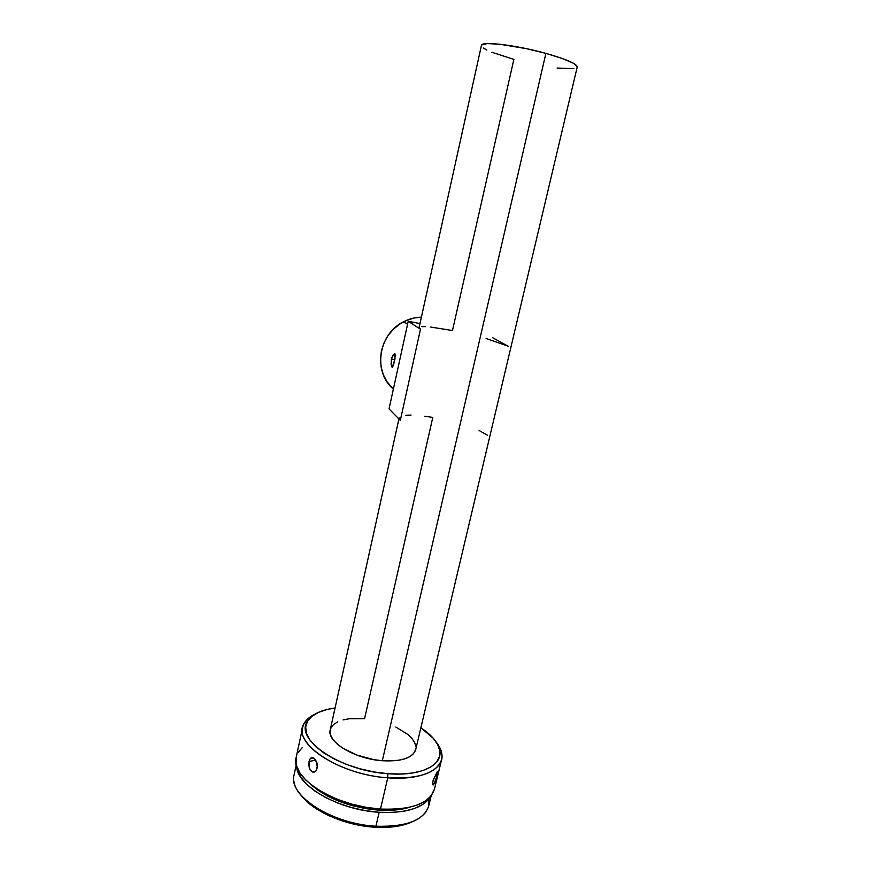 <?xml version="1.0" encoding="UTF-8"?>
<svg xmlns="http://www.w3.org/2000/svg" width="871" height="871" viewBox="0 0 871 871"><rect width="100%" height="100%" fill="white"/><g stroke="black" fill="none" stroke-linecap="round" stroke-linejoin="round"><path stroke-width="1.31" d="M394.988 359.004L392.309 367.322L391.123 364.318L391.449 359.19L393.681 354.236L394.933 353.811L395.325 354.769L394.454 361.672L392.625 367.17L391.765 366.887L391.123 364.318L391.787 357.916L393.18 354.867L394.933 353.811L394.988 359.004M394.835 359.81L391.449 359.19L394.835 359.81M421.412 317.131C415.227 317.316 409.326 318.84 403.698 321.726C378.243 333.833 372.69 372.059 393.365 389.119L386.898 381.585L383.284 374.606L381.117 366.974L380.485 358.961L381.422 350.904L383.904 343.109L387.824 335.89L393.05 329.543L399.364 324.317L406.507 320.408L414.193 317.98L421.412 317.131M437.547 771.39L437.307 775.408L435.326 774.678L437.307 775.408L433.573 784.858L432.637 783.846L433.018 780.764L437.307 771.575M316.87 762.702L317.414 765.587L316.325 770.53L314.028 772.185L311.437 771.368L309.499 768.364L308.78 764.194L309.847 759.262L311.089 757.933L313.408 757.912L315.759 760.263L317.414 766.981L316.325 770.53L314.877 771.902L312.373 771.967L310.022 769.55L309.107 767.035L309.042 761.461L309.847 759.262L311.829 757.65M312.079 757.628L314.257 758.467L315.759 760.263M315.716 760.187L309.042 761.461L315.716 760.187M302.03 796.29C313.843 811.772 345.754 825.599 374.737 827.21L375.913 826.22C337.099 824.26 296.271 801.244 294.017 781.701M310.054 758.946L313.125 757.792L310.054 758.946M387.769 777.792L387.758 773.698C340.049 770.759 294.463 739.37 307.387 721.515C311.774 714.405 320.996 709.909 335.063 708.003L326.821 709.538L318.394 712.413L311.872 716.343L307.55 721.221L305.667 726.893L306.385 733.164L309.749 739.806L315.716 746.545L324.088 753.099L334.573 759.174L346.734 764.498L360.061 768.821L373.942 771.935L387.758 773.698L387.769 777.792C342.336 774.994 296.586 746.676 302.607 727.612C303.87 721.972 308.051 717.454 315.171 714.068C310.022 716.506 306.374 719.588 304.229 723.3C290.631 741.918 338.024 774.787 387.769 777.792L380.485 809.072L387.769 777.792C420.976 780.568 444.09 769.594 441.945 754.591C441.51 750.464 439.572 746.262 436.153 741.994C440.933 747.971 442.784 753.709 441.695 759.207C437.286 772.958 419.31 779.153 387.769 777.792M379.157 812.284C338.547 810.128 296.369 785.5 296.641 766.012L297.316 769.888L300.626 776.976L306.559 784.15L314.943 791.075L325.471 797.466L337.719 803.008L351.155 807.461L365.189 810.596L379.157 812.284L375.913 826.22L379.157 812.284L392.462 812.458L404.503 811.13L414.792 808.386L422.914 804.369L430.241 796.9C422.87 808.277 405.842 813.405 379.157 812.284M296.292 764.651L294.039 775.07C287.855 795.256 331.807 824.118 375.913 826.22C406.583 827.069 424.199 820.221 428.772 805.686L428.88 798.957M378.33 810.128L378.613 808.93L378.33 810.128C390.371 810.901 400.747 809.965 409.468 807.319L402.228 809.061L390.861 810.302L378.33 810.128C349.913 807.373 327.398 798.827 310.784 784.488L317.817 790.16L327.757 796.17L339.298 801.385L351.96 805.577L365.167 808.528L378.33 810.128M302.607 727.612L296.151 757.509C289.934 777.574 335.204 806.688 380.485 809.072C411.929 810.117 429.936 803.41 434.509 788.941L441.695 759.207M398.918 418.94L330.207 729.985C326.603 741.82 354.693 758.924 382.304 760.742L545.899 53.381C516.253 45.085 481.271 40.915 481.445 45.368L419.093 327.616L420.486 329.205L400.322 420.377L399.147 417.906M419.572 327.082L419.147 327.942L420.486 329.205L400.322 420.377L389.032 408.902L408.216 321.268L419.985 323.566L408.216 321.268L420.486 329.205L408.216 321.268L389.032 408.902L400.322 420.377L399.147 418.461M577.233 67.132C577.103 63.899 566.662 59.315 545.899 53.381L382.304 760.742C401.771 761.711 412.919 757.933 415.75 749.419L577.277 66.773L573.325 63.213L562.35 58.509L545.899 53.381L526.65 48.7L499.671 44.214L487.292 43.594L481.663 44.965M430.633 327.05L452.474 330.512L513.879 59.391L491.854 52.26M343.12 719.892L349.543 718.706L364.579 718.64L432.789 417.438L424.776 416.218M557.048 68.036L573.88 68.667M483.372 48.025L486.845 50.039M420.856 727.808L433.17 738.162L437.678 744.563L439.801 750.889L439.409 756.888L436.404 762.321L430.851 766.959L422.881 770.574L412.756 772.98L400.889 774.047L387.758 773.698C419.615 776.388 441.891 765.979 439.888 751.619C438.788 743.442 432.452 735.505 420.856 727.808M337.774 721.809L333.702 724.4L331.078 727.59L330.044 731.259L330.675 735.276L332.972 739.501L336.87 743.747L342.259 747.862L356.587 754.972L373.637 759.621L382.304 760.742L398.08 760.383L404.547 758.924L409.718 756.703L413.387 753.829L415.75 749.398M415.892 746.61L414.683 742.571L411.929 738.445L407.748 734.395L395.837 727.056M437.917 771.815L435.783 780.656L433.05 784.956M433.627 784.815L432.735 784.488L432.647 782.996L433.377 779.491L437.656 771.358M296.249 757.062L296.565 765.751L299.94 772.98L306.015 780.285L314.616 787.351L325.416 793.884L337.981 799.556L351.764 804.107L366.147 807.33L380.485 809.072L394.117 809.268L406.463 807.929L416.991 805.131L425.298 801.059L431.112 795.887L434.509 788.93M302.564 747.264L297.991 752.653M302.03 796.279L313.386 806.775L323.435 812.981L335.128 818.348L347.965 822.627L361.367 825.632L374.737 827.21L387.464 827.308L399.016 825.948L408.891 823.204M426.115 811.718C417.971 822.409 401.237 827.243 375.913 826.22L374.737 827.21C390.11 828.071 402.609 826.263 412.212 821.788M405.799 415.227L411.025 415.086M479.061 430.47L487.314 435.13M508.305 346.266L492.812 337.817L508.305 346.266L486.105 338.471M425.462 326.636L421.716 326.647M407.563 324.273L403.698 321.726M304.229 723.3L307.387 721.515M431.156 795.844L428.772 805.686M441.945 754.591L439.888 751.619M315.694 771.303L312.373 771.967M392.723 367.072L391.765 366.887"/></g></svg>
